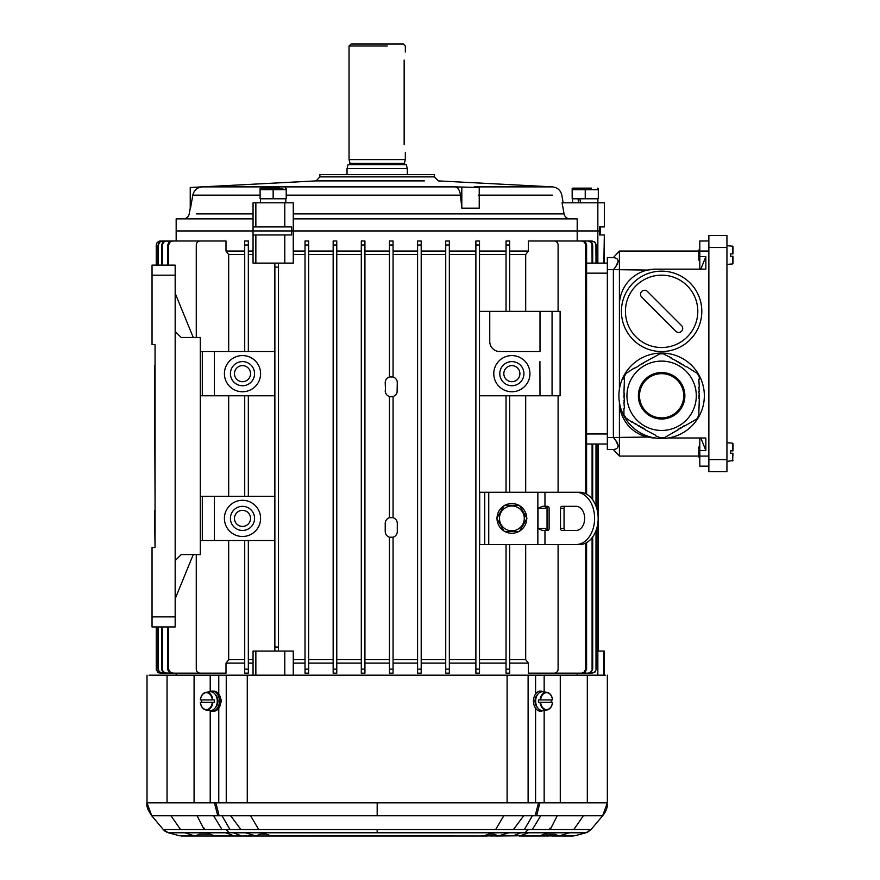 <?xml version="1.0" encoding="UTF-8"?>
<svg xmlns="http://www.w3.org/2000/svg" width="880" height="880" viewBox="0 0 880 880"><rect width="100%" height="100%" fill="white"/><g stroke="black" fill="none" stroke-linecap="round" stroke-linejoin="round"><path stroke-width="1.32" d="M152.042 275.165L152.042 265.122L175.164 265.122L175.164 275.165L152.042 275.165L152.042 344.52L155.056 344.52L155.056 547.547L154.517 510.356M152.042 616.891L152.042 626.945L175.164 626.945L175.164 616.891L152.042 616.891L152.042 547.547L155.056 547.547M175.164 616.891L175.164 275.165M175.164 331.452L181.192 337.48L200.288 337.48L200.288 554.576L181.192 554.576L175.164 560.604M193.259 337.48L175.164 293.26M193.259 554.576L175.164 598.807M155.056 502.953L154.517 365.629M154.517 526.438L155.056 533.841M155.056 358.215L155.056 344.52M154.517 381.711L155.056 389.114M641.718 297.132L675.829 331.254A4.015 4.015 0 0 0 681.516 331.254A4.015 4.015 0 0 0 681.516 325.567L647.405 291.456A4.015 4.015 0 0 0 641.718 291.456A4.015 4.015 0 0 0 641.718 297.132M661.617 271.15A40.205 40.205 0 0 1 696.432 331.452A40.205 40.205 0 0 1 626.802 331.452A40.205 40.205 0 0 1 661.617 271.15A40.205 40.205 0 0 1 696.432 331.452A40.205 40.205 0 0 1 626.802 331.452A40.205 40.205 0 0 1 661.617 271.15M732.985 256.267L732.985 263.538L732.985 256.267L730.565 256.267L730.565 253.858L732.611 253.858L730.565 253.858L730.565 256.267L732.985 256.267M732.985 253.858L732.985 246.598L732.985 253.858L730.565 253.858L732.985 253.858M698.808 250.041L698.808 260.095L698.808 250.041L699.809 250.041M699.809 260.095L698.808 260.095M708.862 459.602L708.862 235.466L726.946 235.466L726.946 471.658L708.862 471.658L708.862 459.602L726.946 459.602M732.611 256.267L730.565 256.267L732.611 256.267L732.611 263.934L732.611 256.267M732.985 450.857L732.985 443.586L732.985 450.857L730.565 450.857L732.985 450.857M732.611 453.266L730.565 453.266L732.985 453.266L730.565 453.266L730.565 450.857L732.611 450.857L730.565 450.857L730.565 453.266L732.985 453.266L732.611 460.933L732.611 453.266M698.808 457.083L698.808 447.04L698.808 457.083L699.809 457.083M699.809 447.04L698.808 447.04M655.061 437.987A36.179 36.179 0 0 1 619.41 402.336L619.41 456.082L699.809 456.082L699.809 450.494L705.848 450.494L705.848 437.987L668.151 437.987M619.41 305.316L619.41 251.042L699.809 251.042L699.809 256.63L705.848 256.63L705.848 269.137L655.589 269.137A36.179 36.179 0 0 0 619.41 305.316L619.41 389.246M619.41 456.082L613.371 449.548C619.652 448.701 619.652 444.686 613.371 437.492L647.427 437.052L655.589 437.987M701.448 437.987L701.14 438.746L699.809 438.746L699.809 450.494M708.862 466.136L699.809 466.136L699.809 456.082L708.862 456.082M705.848 450.494L701.14 438.746M615.384 439.725L618.31 445.984M613.371 449.548L607.343 449.548L607.343 437.492L613.371 437.492L613.371 269.643L647.427 270.072L655.589 269.137M619.41 251.042L613.371 257.576L607.343 257.576L607.343 437.492M701.448 269.137L701.14 268.378L699.809 268.378L699.809 256.63M708.862 240.999L699.809 240.999L699.809 251.042L708.862 251.042M705.848 256.63L701.14 268.378M613.371 257.576C619.652 258.423 619.652 262.449 613.371 269.643L607.343 269.643M615.384 267.399L618.31 261.14M540.089 699.941A8.877 6.27 -90 0 1 546.854 692.307A8.877 6.27 -90 0 1 552.519 699.941L538.516 699.941A9.053 6.402 90 0 0 538.516 702.35L552.519 702.35A8.877 6.27 -90 0 1 546.854 709.984A8.877 6.27 -90 0 1 540.089 702.35M544.863 692.505A9.372 6.622 90 0 0 542.883 691.812A9.372 6.622 90 0 0 535.678 700.733A9.372 6.622 90 0 0 542.3 710.512A9.372 6.622 90 0 0 542.883 710.479A9.372 6.622 90 0 0 544.863 709.775M551.199 702.35A9.053 6.402 90 0 0 551.199 699.941M552.497 699.941A8.47 5.995 90 0 0 546.568 692.67A8.47 5.995 90 0 0 540.639 699.941L538.516 699.941M538.516 702.35L540.639 702.35A8.47 5.995 90 0 0 546.568 709.61A8.47 5.995 90 0 0 552.497 702.35M537.713 694.386A7.887 5.577 90 0 0 537.713 707.894M543.334 710.413A10.054 7.106 -90 0 1 540.595 711.194L539.176 711.194A10.054 7.106 90 0 0 541.794 710.479M541.794 691.801A10.054 7.106 90 0 0 539.176 691.097L540.595 691.097A10.054 7.106 -90 0 1 543.334 691.867M540.595 711.194A10.054 7.106 -90 0 1 533.489 701.14A10.054 7.106 -90 0 1 540.595 691.097M661.617 353.056A42.713 42.713 0 0 1 698.61 417.131A42.713 42.713 0 0 1 624.624 417.131A42.713 42.713 0 0 1 661.617 353.056M661.617 430.452A34.672 34.672 0 0 0 691.647 378.444A34.672 34.672 0 0 0 631.587 378.444A34.672 34.672 0 0 0 661.617 430.452A34.672 34.672 0 0 0 696.289 395.78A34.672 34.672 0 0 0 661.617 361.097A34.672 34.672 0 0 0 626.945 395.78A34.672 34.672 0 0 0 661.617 430.452A34.672 34.672 0 0 0 696.289 395.78A34.672 34.672 0 0 0 661.617 361.097A34.672 34.672 0 0 0 626.945 395.78A34.672 34.672 0 0 0 661.617 430.452M626.67 372.438L623.931 377.179M658.878 437.712L664.059 437.888L678.293 429.671M699.314 379.192L699.314 376.827L696.564 372.438M623.931 408.342L623.931 414.722L626.67 419.122M699.314 387.233L698.808 379.192M626.923 418.682L631.895 422.136M664.367 353.837L658.878 353.837M632.148 421.696L635.371 424.149M633.633 368.412L626.923 372.867M684.376 426.151L696.872 418.946L699.314 414.37M623.931 402.314L624.426 408.342M655.391 435.699L659.131 437.283M659.131 354.277L643.214 362.89M624.426 377.179L623.931 379.192M698.808 414.37L699.314 398.288M699.314 391.259L698.808 387.233M680.9 428.164L684.134 425.722M624.426 379.192L623.931 393.261M635.624 423.709L638.858 426.151M678.04 429.242L680.031 428.67M623.931 400.301L624.426 402.314M644.952 429.671L655.644 435.27M635.371 367.411L633.886 368.852M696.311 372.867L686.125 366.399M623.931 396.275L624.426 400.301M698.808 398.288L699.314 396.275M671.33 357.863L664.114 354.277M642.334 363.385L635.624 367.84M699.314 395.274L698.808 391.259M624.426 393.261L623.931 395.274M639.111 425.722L640.596 427.163M685.872 366.839L682.638 364.397M676.544 360.877L671.077 358.292M643.214 428.67L645.205 429.242M678.293 361.878L676.291 361.306M680.031 362.89L678.04 362.318M640.849 426.723L642.334 428.164M682.385 364.826L680.9 363.385M680.647 427.735L679.778 428.23M698.808 395.274L698.808 396.275M679.778 363.319L680.647 363.825M642.587 363.825L643.456 363.319M624.426 396.275L624.426 395.274M643.456 428.23L642.587 427.735M661.617 417.89A22.11 22.11 0 0 1 642.466 384.725A22.11 22.11 0 0 1 680.768 384.725A22.11 22.11 0 0 1 661.617 417.89A22.11 22.11 0 0 1 642.466 384.725A22.11 22.11 0 0 1 680.768 384.725A22.11 22.11 0 0 1 661.617 417.89M351.054 44L403.315 44L351.054 44L349.041 46.013L387.233 46.013M367.136 46.013L349.041 46.013L349.041 159.588L405.328 159.588L349.041 159.588L350.042 163.339L404.316 163.339L350.042 163.339L349.041 164.604M404.151 144.507L404.151 60.082C405.427 49.709 405.427 49.709 404.151 60.082C405.427 49.709 405.427 49.709 404.151 60.082L404.151 144.507C405.427 154.88 405.427 154.88 404.151 144.507C405.427 154.88 405.427 154.88 404.151 144.507M347.028 174.658L347.028 168.63L348.106 164.604L406.263 164.604L407.33 168.63L347.028 168.63L407.33 168.63L407.33 174.658M496.771 518.397L504.317 505.329L519.409 505.329L526.955 518.397L519.409 531.465L504.317 531.465L496.771 518.397M511.863 530.805A12.408 12.408 0 0 0 518.067 507.65A12.408 12.408 0 0 0 499.873 515.185A12.408 12.408 0 0 0 511.863 530.805M504.79 505.329A14.861 14.861 0 0 1 518.936 505.329M519.64 505.736A14.861 14.861 0 0 1 526.713 517.99M526.713 518.804A14.861 14.861 0 0 1 519.64 531.058M518.936 531.465A14.861 14.861 0 0 1 504.79 531.465M504.086 531.058A14.861 14.861 0 0 1 497.013 518.804M497.013 517.99A14.861 14.861 0 0 1 504.086 505.736M576.125 492.261L579.678 492.261A26.136 18.48 90 0 1 598.158 518.397A26.136 18.48 90 0 1 579.678 544.533L576.125 544.533A26.136 18.48 -90 0 0 594.605 518.397A26.136 18.48 -90 0 0 576.125 492.261L484.726 492.261L484.726 544.533L479.699 544.533L479.699 492.261L484.726 492.261M546.788 506.33L545.347 508.343L537.999 508.343L542.41 506.33L547.701 506.33A2.013 1.419 90 0 1 549.12 508.343L549.12 528.451A2.013 1.419 90 0 1 547.701 530.453L544.962 530.453L544.962 544.533L484.726 544.533M576.125 544.533L544.962 544.533M565.466 506.33A2.013 1.419 -90 0 0 564.047 508.343L560.494 508.343A2.013 1.419 90 0 1 561.913 506.33L576.125 506.33A12.056 8.525 90 0 1 584.661 518.397A12.056 8.525 90 0 1 576.125 530.453L561.913 530.453A2.013 1.419 90 0 1 560.494 528.451L564.047 528.451A2.013 1.419 -90 0 0 565.466 530.453M560.494 508.343L560.494 528.451M544.962 530.453L542.41 530.453L537.999 528.451L545.347 528.451L546.788 530.453M564.047 508.343L564.047 528.451M537.999 508.343L537.999 528.451M547.041 506.33L547.041 530.453M202.257 186.879C197.197 187.451 194.051 190.212 192.819 195.162L190.509 208.186L190.234 187.484L202.257 186.879L455.048 186.879C457.963 187.451 459.778 190.212 460.482 195.162L461.813 208.186L479.226 208.186L479.226 187.484L455.048 186.879M293.26 213.895L564.058 213.895L562.089 202.807L604.329 202.807L604.329 226.919L599.423 226.919L599.423 230.945L577.192 230.945L597.85 230.945L597.85 202.807M564.058 213.895C564.85 216.997 566.841 218.658 570.031 218.878M293.26 218.878L577.192 218.878L577.192 240.999M176.792 240.999L159.06 241.219L156.97 242.891L156.244 245.014L157.124 242.506L159.379 241.098L176.165 240.999L176.165 218.878L253.055 218.878M253.055 234.96L253.055 263.109L255.86 263.109L255.86 234.96L253.055 234.96L253.055 230.945L176.165 230.945L291.654 230.945L291.654 226.919L284.779 226.919L284.779 202.807L293.26 202.807L293.26 230.945L577.192 230.945L253.055 230.945L253.055 202.807L255.86 202.807L255.86 226.919L253.055 226.919M329.945 176.88L319.891 176.88L319.891 174.658L434.467 174.658L434.467 176.88L424.424 176.88M479.226 187.484L474.243 186.879L552.453 186.879L438.284 180.895L434.467 176.88L319.891 176.88L316.085 180.895L424.424 180.895M603.867 263.109L604.329 234.96L599.423 234.96L599.423 230.945L597.85 230.945L597.85 263.109M284.779 202.807L255.86 202.807M284.779 226.919L255.86 226.919M599.423 234.96L600.314 234.96L600.314 226.919L599.423 226.919M461.813 187.484L461.813 208.186M598.301 198.484L598.301 189.673L572.165 189.673L572.165 188.507L572.165 189.673L585.233 189.673L585.233 198.484L598.301 198.484M585.233 198.484L572.165 198.484L572.165 189.673M598.301 189.673L598.301 188.507L598.301 189.673M591.437 188.133L572.825 188.133L591.437 188.133M578.6 202.807L578.006 198.781L572.583 198.781L572.583 202.807M597.883 202.807L597.883 198.781L579.854 198.781L580.514 202.807M279.774 188.507L286.22 189.673L273.152 189.673L273.152 198.484L260.095 198.484L260.095 188.507L260.095 189.673L273.152 189.673L279.686 188.507M286.22 189.673L286.22 198.484L273.152 198.484M279.367 188.133L260.744 188.133L279.367 188.133M285.813 202.807L285.813 198.781L260.502 198.781L285.076 198.528L261.14 198.484M218.768 694.023L218.768 675.191L149.028 675.191M218.768 675.191L605.33 675.191M229.548 832.788L377.179 832.788L377.179 829.543L225.951 829.543L229.548 832.788L168.399 832.788L163.306 829.543L225.951 829.543M222.013 815.738L377.179 815.738L377.179 802.813L214.434 802.813L217.756 815.738L222.013 815.738L229.977 829.543M377.179 802.813L539.935 802.813L536.602 815.738L377.179 815.738M219.945 706.068L221.408 700.634L220.187 696.872M262.438 834.163L265.848 834.108L259.82 834.196L256.19 836L245.311 832.788M240.922 829.543L230.659 815.738M203.5 828.245L204.589 828.245M172.128 802.813L172.843 802.813M191.015 802.813L198.451 802.813M217.756 815.738L151.723 815.738L147.015 802.824L210.21 802.813L210.21 710.732M151.723 815.738L163.306 829.543L166.936 832.282M168.399 832.788L179.63 835.791L182.754 835.791M210.155 834.152L199.166 834.185L195.536 836L214.621 836L207.163 832.788M204.149 829.543L197.109 815.738M377.179 829.543L528.418 829.543L524.81 832.788L377.179 832.788M481.822 835.791L498.179 836L509.047 832.788M488.521 834.108L494.549 834.196L498.124 836M513.447 829.543L523.71 815.738M550.869 828.234L549.78 828.245M585.398 802.813L560.164 802.813M524.81 832.788L585.959 832.788L591.063 829.543L528.418 829.543M536.602 815.738L602.646 815.738L607.343 802.824L539.935 802.813M602.646 815.738L591.063 829.543L588.192 829.543M585.959 832.788L574.728 835.791L571.615 835.791M528.649 832.788L519.365 836L539.748 836L547.206 832.788M538.835 835.791L558.822 836L555.203 834.196L544.203 834.152M550.22 829.543L557.26 815.738M377.179 830.841L377.179 830.269M168.971 802.813L194.073 802.813L194.084 675.191M212.839 702.35A8.877 6.27 90 0 1 206.074 709.984A8.877 6.27 90 0 1 200.409 702.35L214.412 702.35A9.053 6.402 -90 0 0 214.412 699.941L200.409 699.941A8.877 6.27 90 0 1 206.074 692.307A8.877 6.27 90 0 1 212.839 699.941L212.289 699.941A8.47 5.995 -90 0 0 206.36 692.67A8.47 5.995 -90 0 0 200.431 699.941M208.065 709.775A9.372 6.622 -90 0 0 210.045 710.479A9.372 6.622 -90 0 0 210.628 710.512A9.372 6.622 -90 0 0 217.195 699.875A9.372 6.622 -90 0 0 210.045 691.812A9.372 6.622 -90 0 0 208.065 692.505M214.412 699.941L212.839 699.941M201.729 699.941A9.053 6.402 -90 0 0 201.729 702.35M200.431 702.35A8.47 5.995 -90 0 0 206.36 709.61A8.47 5.995 -90 0 0 212.289 702.35L214.412 702.35M215.215 707.894A7.887 5.577 -90 0 0 215.215 694.386M211.134 710.479A10.054 7.106 -90 0 0 213.752 711.194A10.054 7.106 -90 0 0 220.858 701.14A10.054 7.106 -90 0 0 213.752 691.097A10.054 7.106 -90 0 0 211.134 691.801M209.594 691.867A10.054 7.106 90 0 1 212.333 691.097A10.054 7.106 90 0 1 219.439 701.14A10.054 7.106 90 0 1 212.333 711.194A10.054 7.106 90 0 1 209.594 710.413M212.333 691.097L213.752 691.097M539.902 351.549L499.807 351.549A10.054 10.054 0 0 1 489.753 341.506L489.753 311.355L540.001 311.355L540.001 351.549M596.365 651.068L604.329 651.068L603.867 675.191L603.867 651.068M248.336 663.124L253.055 663.124M196.273 554.576L196.273 669.152A4.015 4.015 0 0 0 200.288 673.178L225.995 673.178L225.995 663.124L244.717 663.124M293.26 230.945L291.654 230.945L291.654 234.96L284.779 234.96L284.779 263.109L293.26 263.109L293.26 230.945M244.717 251.042L225.995 251.042L225.995 240.999L200.288 240.999A4.015 4.015 0 0 0 196.273 245.014L196.273 337.48M248.336 251.042L253.055 251.042M586.597 444.015L607.343 444.015L598.125 444.015L598.125 516.703M586.597 263.109L607.343 263.109L604.329 263.109L604.329 234.96M176.165 675.191L176.165 673.178L158.939 672.947L156.343 670.043L156.365 669.152L158.257 672.562L160.391 673.178L157.751 672.298L156.244 669.152L156.244 626.945M200.288 351.549L214.357 351.549L214.357 395.78L274.868 395.78M214.357 351.549L274.868 351.549M242.506 355.575A18.095 18.095 0 0 1 258.17 382.712A18.095 18.095 0 0 1 226.831 382.712A18.095 18.095 0 0 1 242.506 355.575M479.501 395.78L560.109 395.78L560.109 311.355L540.001 311.355M489.753 311.355L479.501 311.355M540.001 395.78L539.902 361.603M511.863 355.575A18.095 18.095 0 0 1 527.527 382.712A18.095 18.095 0 0 1 496.199 382.712A18.095 18.095 0 0 1 511.863 355.575M200.288 496.287L214.357 496.287L214.357 540.507L274.868 540.507M214.357 496.287L274.868 496.287M242.506 500.302A18.095 18.095 0 0 1 258.17 527.439A18.095 18.095 0 0 1 226.831 527.439A18.095 18.095 0 0 1 242.506 500.302M248.336 659.648L253.055 659.648M248.336 254.529L253.055 254.529M479.501 254.529L506.033 254.529M479.501 659.648L506.033 659.648M228.679 395.78L228.679 496.287M225.995 251.042L228.679 254.529L228.679 351.549M228.679 254.529L244.717 254.529M509.652 254.529L525.69 254.529L525.69 311.355M525.69 395.78L525.69 492.261M525.69 254.529L528.374 251.042L528.374 240.999L554.081 240.999A4.015 4.015 0 0 1 558.096 245.014L558.096 311.355M558.096 395.78L558.096 492.261M558.096 544.533L558.096 669.152A4.015 4.015 0 0 1 554.081 673.178L528.374 673.178L528.374 663.124L525.69 659.648L525.69 544.533M550.209 673.178L582.461 673.178L585.101 672.254L586.597 669.152L585.717 669.152L583.858 672.507L581.57 673.178M550.209 240.999L581.57 240.999L584.221 241.923L585.64 244.255L585.717 493.691M585.717 543.092L585.717 669.152M449.35 251.042L475.882 251.042L475.882 240.999L479.501 240.999L479.501 673.178L475.882 673.178L475.882 659.648L449.35 659.648M509.652 245.014L506.033 245.014L506.033 240.999L509.652 240.999L509.652 311.355M506.033 245.014L506.033 311.355M506.033 395.78L506.033 492.261M509.652 395.78L509.652 492.261M506.033 544.533L506.033 669.152L509.652 669.152L509.652 673.178L506.033 673.178L506.033 669.152M509.652 544.533L509.652 669.152M228.679 540.507L228.679 659.648L225.995 663.124M244.717 395.78L244.717 496.287M248.336 395.78L248.336 496.287M244.717 540.507L244.717 673.178L248.336 673.178L248.336 669.152L244.717 669.152M248.336 540.507L248.336 669.152M244.717 245.014L248.336 245.014L248.336 240.999L244.717 240.999L244.717 351.549M248.336 245.014L248.336 351.549M204.16 240.999L172.799 240.999L170.148 241.923L168.652 245.014L168.652 265.122M168.652 626.945L168.652 669.152L169.521 671.616L172.799 673.178L169.257 672.254L167.849 669.933L167.761 669.152L168.652 669.152M204.16 673.178L172.799 673.178M255.86 263.109L274.868 263.109L274.868 651.068L293.26 651.068L293.26 675.191M393.063 517.671L389.444 517.671L389.444 396.506L393.063 396.506L393.063 517.671M393.063 376.959L389.444 376.959L389.444 240.999L393.063 240.999L393.063 376.959M393.063 245.014L389.444 245.014L389.444 240.999M336.776 663.124L361.306 663.124M336.776 659.648L361.306 659.648M364.925 659.648L389.444 659.648M364.925 663.124L389.444 663.124M479.501 663.124L506.033 663.124M308.638 663.124L333.157 663.124M308.638 659.648L333.157 659.648M449.35 663.124L475.882 663.124M393.063 659.648L417.582 659.648M393.063 663.124L417.582 663.124M293.26 663.124L305.019 663.124M293.26 659.648L305.019 659.648M421.201 659.648L445.731 659.648L445.731 663.124L421.201 663.124M336.776 254.529L361.306 254.529M397.089 392.249L397.287 382.712A6.028 6.028 0 0 0 391.259 376.684A6.028 6.028 0 0 0 385.22 382.712L385.561 392.744M364.925 254.529L389.444 254.529M274.868 267.124L278.487 267.124L278.487 263.109L274.868 263.109L278.487 263.109L278.487 651.068L278.487 647.042L274.868 647.042M293.26 254.529L305.019 254.529M308.638 254.529L333.157 254.529M449.35 254.529L475.882 254.529L475.882 659.648M393.063 254.529L417.582 254.529M228.679 659.648L244.717 659.648M421.201 254.529L445.731 254.529L445.731 659.648M336.776 251.042L361.306 251.042M364.925 251.042L389.444 251.042M479.501 251.042L506.033 251.042M308.638 251.042L333.157 251.042M475.882 251.042L475.882 254.529M393.063 251.042L417.582 251.042M293.26 251.042L305.019 251.042M421.201 251.042L445.731 251.042L445.731 254.529M253.055 675.191L253.055 651.068L278.487 651.068M308.638 240.999L305.019 240.999L305.019 245.014L308.638 245.014L308.638 240.999L308.638 673.178L308.638 669.152L305.019 669.152L305.019 673.178L308.638 673.178M577.192 675.191L577.192 673.178M509.652 663.124L528.374 663.124M445.731 251.042L445.731 240.999L449.35 240.999L449.35 673.178L445.731 673.178L445.731 663.124M417.582 673.178L417.582 669.152L421.201 669.152L421.201 673.178L417.582 673.178L417.582 240.999L421.201 240.999L421.201 669.152M389.444 673.178L389.444 669.152L393.063 669.152L393.063 673.178L389.444 673.178L389.444 537.218L393.063 537.218L393.063 669.152M364.925 240.999L361.306 240.999L361.306 245.014L364.925 245.014L364.925 240.999L364.925 673.178L364.925 669.152L361.306 669.152L361.306 673.178L364.925 673.178M336.776 240.999L333.157 240.999L333.157 245.014L336.776 245.014L336.776 240.999L336.776 673.178L336.776 669.152L333.157 669.152L333.157 673.178L336.776 673.178M509.652 659.648L525.69 659.648M278.487 263.109L284.779 263.109M479.501 240.999L475.882 240.999L475.882 669.152L479.501 669.152M509.652 251.042L528.374 251.042M255.86 234.96L284.779 234.96M592.086 245.014L592.702 245.014L591.822 242.528L588.005 240.999L590.579 241.901L591.998 244.189L592.086 263.109M592.702 245.014L592.702 263.109M564.795 240.999L588.005 240.999M596.002 245.014L595.485 242.517L591.954 240.999L594.495 241.879L595.903 244.156L596.002 263.109M596.365 245.014L596.365 263.109M573.32 240.999L591.954 240.999M592.702 444.015L592.702 499.851M592.702 536.943L592.702 669.152L590.216 672.54L588.005 673.178L591.195 672.276L592.702 669.152M592.086 444.015L592.086 499.026M592.086 537.768L592.086 669.152M564.795 673.178L588.005 673.178M596.365 444.015L596.365 507.144M596.365 529.639L596.365 669.152L595.122 671.66L591.954 673.178L594.858 672.287L596.365 669.152M596.002 444.015L596.002 506.132M596.002 530.662L596.002 669.152M573.32 673.178L591.954 673.178M598.004 444.015L598.004 514.965M598.004 521.818L598.004 651.068M598.125 520.091L598.125 651.068M449.35 245.014L445.731 245.014L445.731 669.152L449.35 669.152M445.731 673.178L445.731 669.152M445.731 245.014L445.731 240.999M585.717 245.014L586.597 245.014L585.739 242.561L583.484 241.12L581.57 240.999M586.597 245.014L586.597 494.164M586.597 542.63L586.597 669.152M421.201 245.014L417.582 245.014L417.582 240.999M361.306 245.014L361.306 669.152M475.882 673.178L475.882 669.152M305.019 245.014L305.019 669.152M333.157 245.014L333.157 669.152M181.049 240.999L162.415 240.999L159.874 241.879L158.367 245.014L158.367 265.122M158.367 245.014L158.884 242.517L162.415 240.999M158.367 626.945L158.367 669.152L159.247 671.66L162.415 673.178L159.511 672.287L158.367 669.152M158.004 245.014L158.004 265.122M158.004 626.945L158.004 669.152M181.049 673.178L162.415 673.178M189.563 240.999L166.364 240.999L163.779 241.901L162.283 245.014L162.283 265.122M162.283 245.014L161.667 245.014L162.536 242.528L166.364 240.999M162.283 626.945L162.283 669.152L163.152 671.638L166.364 673.178L163.174 672.276L161.755 669.988L162.283 669.152M161.667 245.014L161.667 265.122M161.667 626.945L161.667 669.152M189.563 673.178L166.364 673.178M156.244 265.122L156.244 245.014L157.124 242.506L160.391 240.999M156.365 245.014L156.365 265.122M156.365 626.945L156.365 669.152M176.792 673.178L160.391 673.178M168.652 245.014L167.761 245.014L168.63 242.561L170.885 241.12L172.799 240.999M167.761 245.014L167.761 265.122M167.761 626.945L167.761 669.152M385.22 390.753A6.028 6.028 0 0 0 391.259 396.781A6.028 6.028 0 0 0 397.287 390.753M397.287 523.424A6.028 6.028 0 0 0 391.259 517.396A6.028 6.028 0 0 0 385.22 523.424L385.22 531.465A6.028 6.028 0 0 0 391.259 537.493A6.028 6.028 0 0 0 397.287 531.465L397.287 523.424M214.357 395.78L200.288 395.78M202.301 351.549L202.301 395.78M214.357 540.507L200.288 540.507M202.301 496.287L202.301 540.507M552.068 311.355L552.068 395.78M242.506 506.33A12.056 12.056 0 0 1 252.945 524.425A12.056 12.056 0 0 1 232.056 524.425A12.056 12.056 0 0 1 242.506 506.33M242.506 510.356A8.041 8.041 0 0 1 249.469 522.412A8.041 8.041 0 0 1 235.543 522.412A8.041 8.041 0 0 1 242.506 510.356M511.863 361.603A12.056 12.056 0 0 1 522.313 379.698A12.056 12.056 0 0 1 501.413 379.698A12.056 12.056 0 0 1 511.863 361.603M511.863 365.629A8.041 8.041 0 0 0 504.9 377.685A8.041 8.041 0 0 0 518.826 377.685A8.041 8.041 0 0 0 511.863 365.629M242.506 361.603A12.056 12.056 0 0 1 252.945 379.698A12.056 12.056 0 0 1 232.056 379.698A12.056 12.056 0 0 1 242.506 361.603M242.506 365.629A8.041 8.041 0 0 1 249.469 377.685A8.041 8.041 0 0 1 235.543 377.685A8.041 8.041 0 0 1 242.506 365.629M661.617 275.165A36.179 36.179 0 0 0 630.289 329.439A36.179 36.179 0 0 0 692.956 329.439A36.179 36.179 0 0 0 661.617 275.165M732.611 253.858L732.611 246.191L732.611 253.858M708.862 247.533L726.946 247.533M732.611 450.857L732.611 443.19L732.611 450.857M661.617 419.023A23.243 23.243 0 0 0 681.747 384.153A23.243 23.243 0 0 0 641.487 384.153A23.243 23.243 0 0 0 661.617 419.023M350.042 163.603L404.316 163.603L350.042 163.603M544.962 492.261L544.962 506.33M537.856 492.261L537.856 544.533M488.741 492.261L488.741 544.533M192.819 195.162L260.095 195.162M286.22 195.162L460.482 195.162M478.247 195.162L552.332 195.162M196.372 213.895L253.055 213.895M329.945 180.895L316.085 180.895L190.234 187.484L190.234 208.186L189.233 213.895C188.452 216.997 186.472 218.658 183.293 218.878M563.178 202.807L561.825 195.162C560.626 190.234 557.502 187.462 552.453 186.879L474.243 186.879M591.195 198.528L573.32 198.528L591.195 198.528M210.21 691.548L210.21 675.191M215.853 802.813L218.845 814.44M233.486 832.788L241.219 835.791L236.137 835.791M254.87 835.791L243.364 835.791M210.21 802.813L214.434 802.813M218.768 802.813L218.768 708.268M258.731 829.543L250.569 815.738M272.536 835.791L271.458 836M377.179 836L482.955 836L271.414 836L262.339 832.788M487.289 836L270.314 835.791M507.1 802.813L507.1 675.191M247.269 802.813L247.269 675.191M226.248 802.813L226.248 675.191M225.72 832.788L233.871 835.791L213.719 835.791M213.62 815.738L222.024 829.543M180.576 829.543L170.951 815.738M179.63 835.791L194.227 835.791L184.822 832.788M195.492 836L194.227 835.791M167.057 802.813L167.057 675.191M215.523 835.791L214.654 836M544.159 691.966L544.159 675.191M535.59 692.461L535.59 675.191M538.516 802.813L535.513 814.44M520.883 832.788L513.15 835.791L540.65 835.791M499.499 835.791L511.005 835.791M532.356 815.738L524.381 829.543M535.59 802.813L535.59 709.83M544.159 802.813L544.159 710.314M495.638 829.543L503.789 815.738M484.055 835.791L492.03 832.788M534.215 802.813L528.11 802.813L528.11 675.191M496.617 836L518.232 835.791M540.749 815.738L532.345 829.543M573.793 829.543L583.418 815.738M573.177 836L558.8 836L569.536 832.788M574.728 835.791L560.142 835.791M587.312 802.813L587.312 675.191M560.274 802.813L560.274 675.191M597.85 675.191L597.85 651.068M255.86 651.068L255.86 675.191M284.779 675.191L284.779 651.068M586.597 433.972L607.343 433.972M607.343 273.152L586.597 273.152M479.501 245.014L475.882 245.014M732.611 263.934L726.946 264.429M732.611 246.191L726.946 245.696M732.611 443.19L726.946 442.695M732.985 460.537L726.946 461.428M552.607 699.93C551.969 695.53 550.044 692.989 546.854 692.307L542.883 691.812M552.607 702.361C551.969 706.75 550.044 709.291 546.854 709.984L542.883 710.479M403.315 44L405.328 46.013L405.328 52.041M405.328 164.604L404.316 163.603L405.328 159.588L405.328 152.548M604.329 226.919L604.329 202.807M572.825 188.133L572.165 188.507M597.652 188.133L598.301 188.507M260.744 188.133L260.095 188.507M285.571 188.133L286.22 188.507M260.502 198.781L260.502 202.807M214.588 836L271.425 836M147.015 675.191L147.015 802.813C146.146 805.519 147.686 809.787 151.635 815.628L147.774 809.083M200.739 836L181.192 836M587.433 832.282L591.063 829.543M605.561 811.448L602.723 815.628C606.166 811.47 607.706 807.202 607.343 802.824L607.343 675.191M270.853 836L267.069 836M265.133 836L257.389 836M163.306 829.543L164.956 831.138M147.015 802.824L147.147 805.662M492.085 836L490.974 836M606.628 808.951L607.31 804.254M607.31 804.144L607.343 802.824M558.173 836L557.568 836M557.205 836L553.894 836M553.124 836L552.2 836M548.031 836L546.557 836M545.16 836L542.564 836M541.552 836L540.529 836M200.321 699.93C200.959 695.53 202.873 692.989 206.074 692.307L210.045 691.812M200.321 702.361C200.959 706.75 202.873 709.291 206.074 709.984L210.045 710.479M212.333 711.194L213.752 711.194M604.329 651.068L604.329 675.191"/></g></svg>
